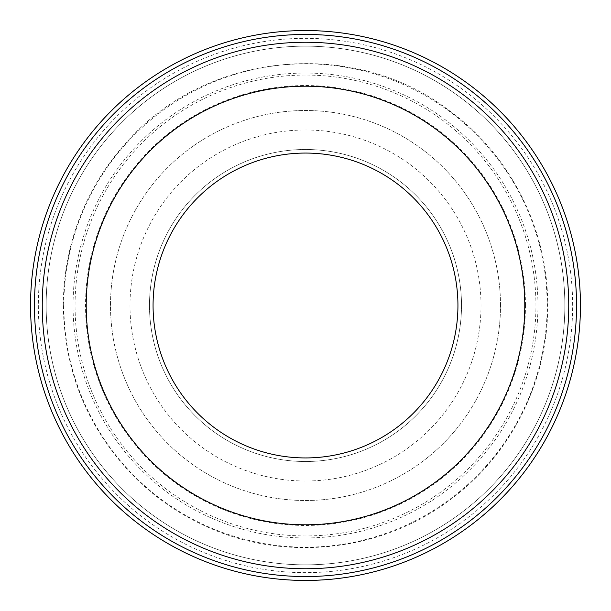 <?xml version="1.0" encoding="UTF-8"?>
<svg xmlns="http://www.w3.org/2000/svg" width="611" height="611" viewBox="0 0 611 611"><rect width="100%" height="100%" fill="white"/><g stroke="black" fill="none" stroke-linecap="round" stroke-linejoin="round"><path stroke-width="0.46" stroke-dasharray="3.06 2.29" d="M461.511 305.5A156.011 156.011 0 0 0 305.5 149.489A156.011 156.011 0 0 0 149.489 305.5A156.011 156.011 0 0 0 305.5 461.511A156.011 156.011 0 0 0 461.511 305.5A156.011 156.011 0 0 0 305.5 149.489A156.011 156.011 0 0 0 149.489 305.5A156.011 156.011 0 0 0 305.5 461.511A156.011 156.011 0 0 0 461.511 305.5M34.453 305.5A271.047 271.047 0 0 0 305.5 576.547A271.047 271.047 0 0 0 576.547 305.5A271.047 271.047 0 0 0 305.5 34.453A271.047 271.047 0 0 0 34.453 305.5M30.55 305.5A274.95 274.95 0 0 0 305.5 580.45A274.95 274.95 0 0 0 580.45 305.5A274.95 274.95 0 0 0 305.5 30.55A274.95 274.95 0 0 0 30.55 305.5A274.95 274.95 0 0 0 305.5 580.45A274.95 274.95 0 0 0 580.45 305.5A274.95 274.95 0 0 0 305.5 30.55A274.95 274.95 0 0 0 30.55 305.5A274.95 274.95 0 0 0 305.5 580.45A274.95 274.95 0 0 0 580.45 305.5A274.95 274.95 0 0 0 305.5 30.55A274.95 274.95 0 0 0 30.55 305.5A274.95 274.95 0 0 0 305.5 580.45A274.95 274.95 0 0 0 580.45 305.5A274.95 274.95 0 0 0 305.5 30.55A274.95 274.95 0 0 0 30.55 305.5A274.95 274.95 0 0 0 305.5 580.45A274.95 274.95 0 0 0 580.45 305.5A274.95 274.95 0 0 0 305.5 30.55A274.95 274.95 0 0 0 30.55 305.5A274.95 274.95 0 0 0 305.5 580.45A274.95 274.95 0 0 0 580.45 305.5A274.95 274.95 0 0 0 305.5 30.55A274.95 274.95 0 0 0 30.55 305.5A274.95 274.95 0 0 0 305.5 580.45A274.95 274.95 0 0 0 580.45 305.5A274.95 274.95 0 0 0 305.5 30.55A274.95 274.95 0 0 0 30.55 305.5M46.153 305.5A259.347 259.347 0 0 0 305.5 564.847A259.347 259.347 0 0 0 564.847 305.5A259.347 259.347 0 0 0 305.5 46.153A259.347 259.347 0 0 0 46.153 305.5A259.347 259.347 0 0 0 305.5 564.847A259.347 259.347 0 0 0 564.847 305.5A259.347 259.347 0 0 0 305.5 46.153A259.347 259.347 0 0 0 46.153 305.5A259.347 259.347 0 0 0 305.5 564.847A259.347 259.347 0 0 0 564.847 305.5A259.347 259.347 0 0 0 305.5 46.153A259.347 259.347 0 0 0 46.153 305.5M38.348 305.5A267.152 267.152 0 0 0 305.5 572.652A267.152 267.152 0 0 0 572.652 305.5A267.152 267.152 0 0 0 305.5 38.348A267.152 267.152 0 0 0 38.348 305.5M525.46 305.5A219.96 219.96 0 0 0 305.5 85.54A219.96 219.96 0 0 0 85.54 305.5A219.96 219.96 0 0 0 305.5 525.46A219.96 219.96 0 0 0 525.46 305.5M500.501 305.5A195.001 195.001 0 0 0 305.5 110.499A195.001 195.001 0 0 0 110.499 305.5A195.001 195.001 0 0 0 305.5 500.501A195.001 195.001 0 0 0 500.501 305.5A195.001 195.001 0 0 0 305.5 110.499A195.001 195.001 0 0 0 110.499 305.5A195.001 195.001 0 0 0 305.5 500.501A195.001 195.001 0 0 0 500.501 305.5M481.01 305.5A175.51 175.51 0 0 0 305.5 129.99A175.51 175.51 0 0 0 129.99 305.5A175.51 175.51 0 0 0 305.5 481.01A175.51 175.51 0 0 0 481.01 305.5M305.5 75.061A230.439 230.439 0 0 0 75.061 305.5A230.439 230.439 0 0 0 305.5 535.939A230.439 230.439 0 0 0 535.939 305.5A230.439 230.439 0 0 0 305.5 75.061M547.166 305.5A241.666 241.666 0 0 0 305.5 63.834A241.666 241.666 0 0 0 63.834 305.5A241.666 241.666 0 0 0 305.5 547.166A241.666 241.666 0 0 0 547.166 305.5M537.947 305.5A232.447 232.447 0 0 0 305.5 73.053A232.447 232.447 0 0 0 73.053 305.5A232.447 232.447 0 0 0 305.5 537.947A232.447 232.447 0 0 0 537.947 305.5M63.307 305.5C63.407 269.428 71.09 235.059 86.357 202.378C97.264 179.252 111.462 158.364 128.952 139.705C208.198 51.675 353.517 37.935 447.855 109.56C509.887 153.987 548.212 229.194 547.693 305.5C548.182 380.516 511.201 454.523 450.918 499.179C381.127 552.68 281.572 562.876 202.378 524.643C178.084 513.171 156.271 498.102 136.956 479.429C88.916 431.397 64.361 373.42 63.307 305.5"/><path stroke-width="0.92" d="M524.788 305.5A219.288 219.288 0 0 0 305.5 86.212A219.288 219.288 0 0 0 86.212 305.5A219.288 219.288 0 0 0 305.5 524.788A219.288 219.288 0 0 0 524.788 305.5M42.251 305.5A263.249 263.249 0 0 0 305.5 568.749A263.249 263.249 0 0 0 568.749 305.5A263.249 263.249 0 0 0 305.5 42.251A263.249 263.249 0 0 0 42.251 305.5M34.453 305.5A271.047 271.047 0 0 0 305.5 576.547A271.047 271.047 0 0 0 576.547 305.5A271.047 271.047 0 0 0 305.5 34.453A271.047 271.047 0 0 0 34.453 305.5M30.55 305.5A274.95 274.95 0 0 0 305.5 580.45A274.95 274.95 0 0 0 580.45 305.5A274.95 274.95 0 0 0 305.5 30.55A274.95 274.95 0 0 0 30.55 305.5M305.5 153.063A152.437 152.437 0 0 0 153.063 305.5A152.437 152.437 0 0 0 305.5 457.937A152.437 152.437 0 0 0 457.937 305.5A152.437 152.437 0 0 0 305.5 153.063"/></g></svg>
